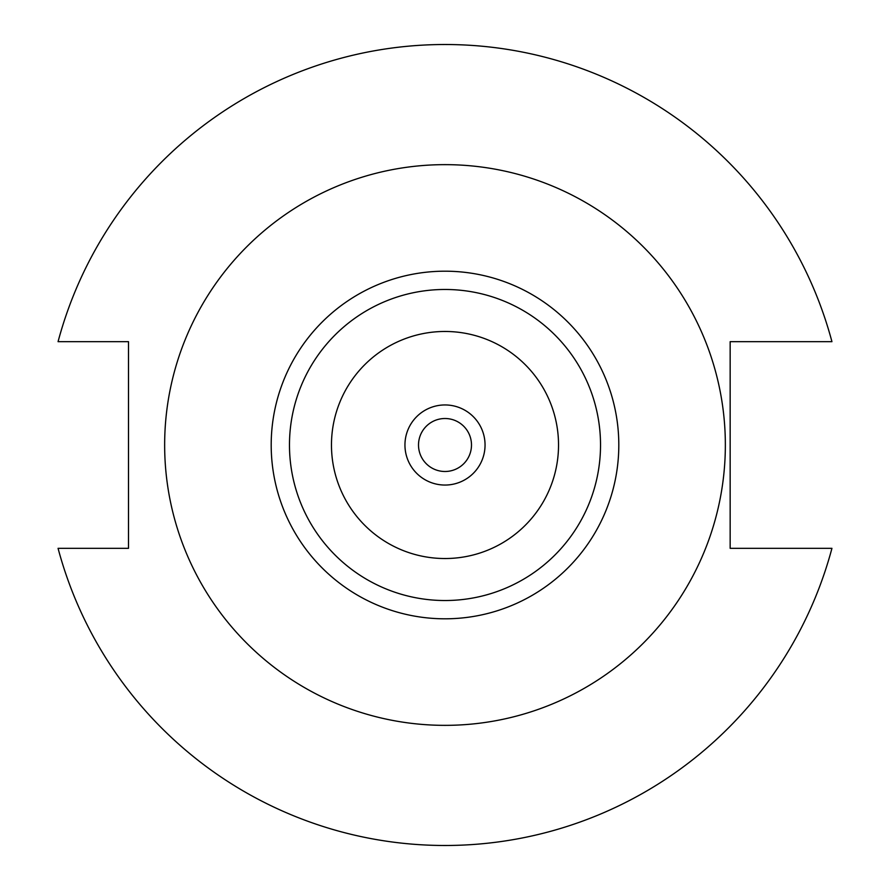 <?xml version="1.0" encoding="UTF-8"?>
<svg xmlns="http://www.w3.org/2000/svg" width="890" height="890" viewBox="0 0 890 890"><rect width="100%" height="100%" fill="white"/><g stroke="black" fill="none" stroke-linecap="round" stroke-linejoin="round"><path stroke-width="1.33" d="M471.489 445A26.489 26.489 0 0 1 445 471.489A26.489 26.489 0 0 1 418.511 445A26.489 26.489 0 0 1 445 418.511A26.489 26.489 0 0 1 471.489 445M485.05 445A40.05 40.05 0 0 1 445 485.05A40.05 40.05 0 0 1 404.95 445A40.05 40.05 0 0 1 445 404.95A40.05 40.05 0 0 1 485.05 445M725.35 445A280.35 280.35 0 0 0 445 164.65A280.35 280.35 0 0 0 164.65 445A280.35 280.35 0 0 0 445 725.35A280.35 280.35 0 0 0 725.35 445M558.531 445A113.531 113.531 0 0 0 445 331.469A113.531 113.531 0 0 0 331.469 445A113.531 113.531 0 0 0 445 558.531A113.531 113.531 0 0 0 558.531 445M58.061 548.329A400.5 400.5 0 0 0 831.939 548.329L730.156 548.329L730.156 341.671L831.939 341.671A400.5 400.5 0 0 0 58.061 341.671L128.494 341.671L128.494 548.329L58.061 548.329M618.806 445A173.806 173.806 0 0 1 445 618.806A173.806 173.806 0 0 1 271.194 445A173.806 173.806 0 0 1 445 271.194A173.806 173.806 0 0 1 618.806 445M289.473 445A155.528 155.528 0 0 0 445 600.527A155.528 155.528 0 0 0 600.527 445A155.528 155.528 0 0 0 445 289.473A155.528 155.528 0 0 0 289.473 445"/></g></svg>
